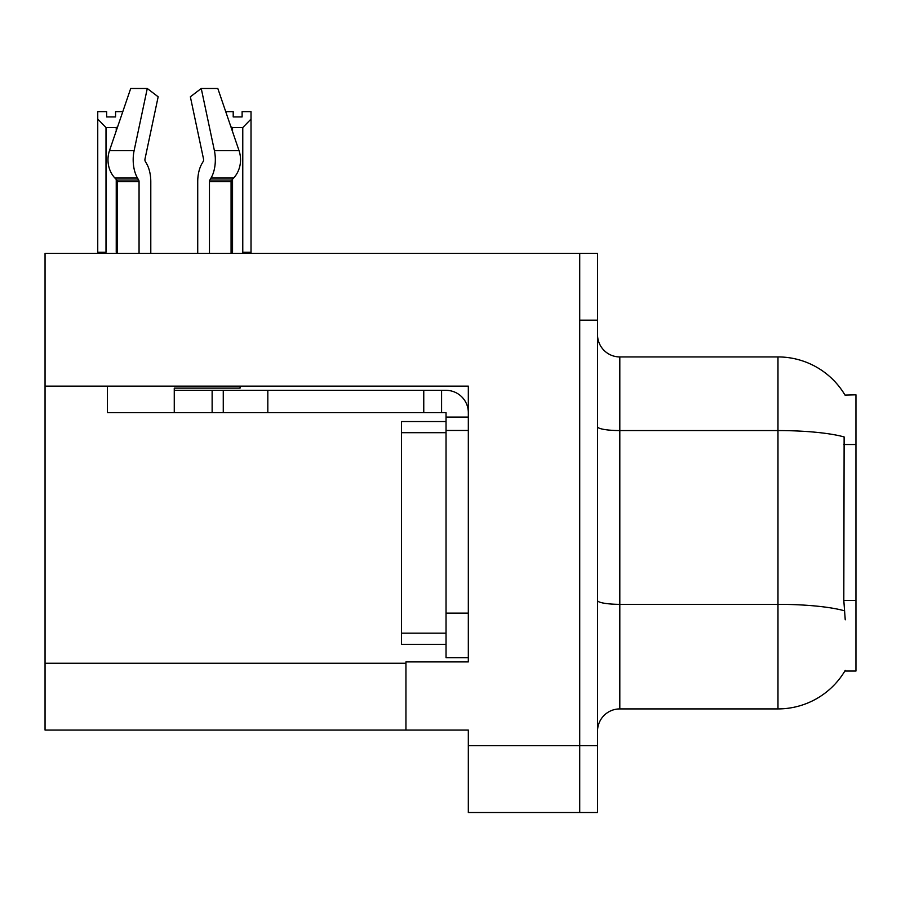 <?xml version="1.0" encoding="UTF-8"?>
<svg xmlns="http://www.w3.org/2000/svg" width="901" height="901" viewBox="0 0 901 901"><rect width="100%" height="100%" fill="white"/><g stroke="black" fill="none" stroke-linecap="round" stroke-linejoin="round"><path stroke-width="1.35" d="M45.05 386.124L468.317 386.124L468.317 661.908L405.946 661.908L405.946 730.08L45.05 730.08L45.05 253.35L579.715 253.35L579.715 812.511L468.317 812.511L468.317 745.679L579.715 745.679L579.715 812.511L597.532 812.511L597.532 745.679L579.715 745.679L579.715 320.182L597.532 320.182L597.532 745.679M405.946 730.08L468.317 730.08L468.317 745.679M845.014 395.089A77.97 77.97 0 0 0 777.98 356.931A77.97 77.97 0 0 1 845.014 395.089L855.95 394.807L855.95 671.042L844.845 671.042L845.239 670.378A77.97 77.97 0 0 1 777.98 708.918A77.97 77.97 0 0 0 844.845 671.042M597.532 731.195A22.277 22.277 0 0 1 619.809 708.918L777.98 708.918L777.98 356.931A77.97 77.97 0 0 1 844.845 394.807A77.97 77.97 0 0 0 777.98 356.931L619.809 356.931A22.277 22.277 0 0 1 597.532 334.654A22.277 22.277 0 0 0 619.809 356.931L619.809 708.918A22.277 22.277 0 0 0 597.532 731.195M845.239 619.809L843.809 600.449L844.124 436.94A77.97 13.538 180 0 0 777.98 430.565L619.809 430.565A22.277 3.863 -0 0 1 597.532 426.702M579.715 253.35L597.532 253.35L597.532 320.182M225.723 111.656L233.201 111.656L233.201 116.939L242.11 116.939L233.201 116.939M242.11 116.939L242.11 111.656L251.019 111.656L251.019 119.067L242.774 127.57L232.537 127.57L232.537 131.602M243.867 253.35L242.774 252.235L251.019 252.235L251.019 253.35L251.019 119.067M242.774 252.235L242.774 127.57M232.537 179.164L232.537 252.235L231.433 253.35M232.537 127.57L230.87 126.726M232.537 252.235L231.073 252.235M115.576 116.939L106.656 116.939L115.576 116.939L115.576 111.656L122.795 111.656M117.592 126.906L116.24 127.57L106.003 127.57L97.747 119.067L97.747 111.656L106.656 111.656L106.656 116.939M106.003 127.57L106.003 252.235L97.747 252.235L97.747 253.35M106.003 252.235L104.899 253.35M97.747 119.067L97.747 252.235M117.445 252.235L116.24 252.235L116.24 179.423M116.24 130.87L116.24 127.57M117.333 253.35L116.24 252.235M203.209 161.437A2.23 1.171 90 0 0 203.513 158.948A2.23 1.171 90 0 1 203.209 161.437A2.23 1.171 90 0 0 203.513 158.948A2.23 1.171 90 0 1 203.209 161.437L202.015 163.464A24.507 12.907 -90 0 0 197.724 181.698L197.724 253.35M240.071 386.124L240.071 388.128L174.265 388.128L174.265 390.347L223.268 390.347L223.268 412.624L107.422 412.624L107.422 386.124M209.46 253.35L209.46 181.698A2.23 1.171 90 0 1 209.854 180.042L211.037 178.026A24.507 12.907 -90 0 0 214.404 150.647L201.25 88.489L217.817 88.489L239.035 150.647A24.507 20.824 90 0 1 233.618 178.026L231.692 180.042A2.23 1.892 -90 0 0 231.073 181.698L231.073 253.35M150.794 253.35L150.794 181.698A24.507 12.907 90 0 0 146.503 163.464L145.309 161.437A2.23 1.171 -90 0 1 145.005 158.948L158.159 96.79L147.268 88.489L134.114 150.647A24.507 12.907 90 0 0 137.481 178.026L138.664 180.042A2.23 1.171 -90 0 1 139.058 181.698L139.058 253.35M117.445 253.35L117.445 181.698A2.23 1.892 90 0 0 116.826 180.042L114.911 178.026A24.507 20.824 -90 0 1 109.483 150.647L130.701 88.489L147.268 88.489M145.005 158.948A2.23 1.171 -90 0 0 145.309 161.437L146.503 163.464M201.25 88.489L190.359 96.79L203.513 158.948M137.481 178.026L114.911 178.026L116.826 180.042L138.664 180.042M223.268 390.347L446.04 390.347A22.277 22.277 0 0 1 468.317 412.635M223.268 412.624L446.04 412.624L446.04 417.084L468.317 417.084M446.04 657.685L468.317 657.685L446.04 657.685L446.04 417.084M441.58 412.624L441.58 390.347M468.317 430.453L446.04 430.453L446.04 421.544L401.486 421.544L401.486 644.316L446.04 644.316M423.763 412.624L423.763 390.347M45.05 663.249L405.946 663.249M855.95 444.508L843.809 444.508M855.95 600.449L843.809 600.449M844.372 610.777A77.97 13.538 180 0 0 777.98 604.334L619.809 604.334A22.277 3.863 0 0 1 597.532 600.471M174.265 412.624L174.265 390.347M231.073 181.698L209.46 181.698M139.058 181.698L117.445 181.698M134.114 150.647L109.483 150.647M239.035 150.647L214.404 150.647M233.618 178.026L211.037 178.026M231.692 180.042L209.854 180.042M468.317 613.13L446.04 613.13M267.822 412.624L267.822 390.347M212.129 412.624L212.129 390.347M401.486 633.178L446.04 633.178M401.486 432.683L446.04 432.683"/></g></svg>
